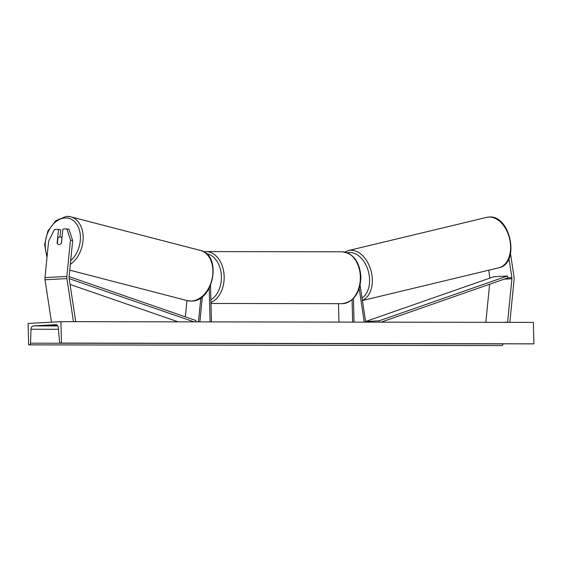 <?xml version="1.0" encoding="UTF-8"?>
<svg xmlns="http://www.w3.org/2000/svg" width="562" height="562" viewBox="0 0 562 562"><rect width="100%" height="100%" fill="white"/><g stroke="black" fill="none" stroke-linecap="round" stroke-linejoin="round"><path stroke-width="0.84" d="M59.994 236.911L60.696 229.872L58.49 229.331L57.12 243.142A3.899 2.677 -76.1 0 0 58.596 244.505A3.899 2.677 -76.1 0 0 59.151 244.554A3.899 2.677 -76.1 0 0 61.49 242.903L62.867 229.085L66.885 228.867L69.084 229.415L72.674 240.662L69.063 276.968A3.119 2.22 86.9 0 0 69.042 277.509A3.119 2.22 86.9 0 0 69.091 278.05L75.68 321.443L74.746 321.675M72.674 240.662L70.475 240.122L66.857 276.42A6.238 4.44 86.9 0 0 66.815 277.502A6.238 4.44 86.9 0 0 66.913 278.583L73.46 321.675M58.49 229.331L54.479 229.549L48.599 241.316L44.981 277.621A6.238 4.44 86.9 0 0 44.946 278.703A6.238 4.44 86.9 0 0 45.037 279.785L51.479 322.174M70.475 240.122L66.885 228.867M488.708 270.224L489.902 278.085M508.975 258.45L511.898 277.663A3.119 2.22 -93.1 0 1 511.94 278.204A3.119 2.22 -93.1 0 1 511.926 278.745L507.605 322.131L508.554 322.363M510.507 253.694L514.068 277.129A6.238 4.44 -93.1 0 1 514.167 278.211A6.238 4.44 -93.1 0 1 514.125 279.293L509.839 322.363M489.621 284.239L485.828 322.328M507.605 322.131L503.475 322.356M360.094 285.341L365.686 322.138M359.188 288.643L364.274 322.131M338.956 322.096L338.479 303.67M354.039 322.117L353.421 298.499M352.648 322.117L352.065 299.778M200.845 297.804L198.442 321.871M186.97 300.544L185.348 316.87M202.369 296.652L199.854 321.878M210.09 321.893L209.205 288.208M211.481 321.893L210.525 285.503M57.38 243.571L57.921 238.091A3.899 2.782 104.5 0 1 60.022 236.911A3.899 2.782 104.5 0 1 60.612 236.967A3.899 2.782 104.5 0 1 61.897 237.916L61.989 237.944M61.384 243.072L61.897 237.916M60.914 321.654L28.1 323.452L28.662 344.885L29.357 344.85A1.756 1.229 -89.9 0 0 30.545 343.178L31.001 329.248A3.513 2.466 90.1 0 1 33.369 325.897L55.786 324.667A3.513 2.466 90.1 0 1 55.884 324.667A3.513 2.466 90.1 0 1 58.322 327.744L59.509 341.591A1.756 1.229 -89.9 0 0 60.724 343.129A1.756 1.229 -89.9 0 0 60.773 343.129L61.469 343.087L60.914 321.654L533.338 322.398L533.9 343.832L61.469 343.087M57.191 325.201L46.857 325.489L56.994 325.047M502.976 343.825L502.969 343.923A1.756 1.229 -89.9 0 1 501.789 345.595L28.662 344.885M533.106 343.874A1.756 1.229 -89.9 0 0 533.155 343.874A1.756 1.229 -89.9 0 0 533.205 343.874L533.9 343.832M69.182 278.654L194.045 321.864M70.06 284.435L178.133 321.843M69.091 276.63L195.892 320.516L195.688 321.871M511.898 277.663L507.795 277.888L381.036 322.159M507.795 277.888L507.409 275.998L379.118 320.804L379.392 322.159M379.118 320.804L365.595 321.548M507.409 275.998L493.738 276.75L365.588 321.506M66.913 278.583L45.037 279.785M66.857 276.42L44.981 277.621M511.926 278.745L504.114 279.173M210.898 299.743A23.983 16.825 -89.9 0 0 221.4 276.602A23.983 16.825 -89.9 0 0 206.423 253.68M203.732 251.776L206.015 251.593A25.936 18.195 90.1 0 1 224.154 276.532A25.936 18.195 90.1 0 1 210.968 302.454M360.326 276.743A25.936 18.195 -89.9 0 0 342.181 251.804C353.428 253.392 359.673 261.709 360.909 276.771C360.298 292.858 354.025 301.829 342.103 303.677A25.936 18.195 -89.9 0 0 360.326 276.743M70.686 260.656A23.983 17.099 -75.5 0 0 80.183 233.897A23.983 17.099 -75.5 0 0 65.164 217.972A23.983 17.099 -75.5 0 0 48.423 231.34A23.983 17.099 -75.5 0 0 47.166 255.717M66.681 216.398A25.936 18.49 104.5 0 1 70.643 216.806A25.936 18.49 104.5 0 1 83.176 237.923A25.936 18.49 104.5 0 1 70.313 264.358M191.326 301.056A25.936 18.49 -75.5 0 0 212.359 277.459A25.936 18.49 -75.5 0 0 200.374 250.434C222.208 254.832 213.82 301.45 191.607 301.084L187.364 300.642A25.936 18.49 -75.5 0 0 191.326 301.056M57.774 325.939L33.369 325.897M501.789 345.595L29.357 344.85M533.205 343.874L60.773 343.129M58.455 329.29L31.001 329.248M502.969 343.923L30.545 343.178M498.768 267.807C520.377 263.768 510.739 214.782 489.031 217.03L486.657 217.375A25.936 17.324 76.5 0 1 488.835 217.065A25.936 17.324 76.5 0 1 509.903 240.15A25.936 17.324 76.5 0 1 498.768 267.807L362.406 300.551M362.378 300.382A25.936 17.324 -103.5 0 0 371.32 271.903A25.936 17.324 -103.5 0 0 350.562 250.266A25.936 17.324 -103.5 0 0 348.384 250.575L344.773 252.057M347.386 252.823A23.983 16.024 76.5 0 1 349.438 252.528A23.983 16.024 76.5 0 1 368.3 271.2A23.983 16.024 76.5 0 1 362.019 297.993M206.015 251.593L342.181 251.804M210.996 303.466L342.103 303.677M200.374 250.434L70.643 216.806L66.4 216.363L55.828 220.641L47.854 231.115L44.595 244.688L46.99 257.48M62.045 237.34L60.612 236.967M69.737 270.153L187.364 300.642M60.724 343.129L533.155 343.874M486.657 217.375L348.384 250.575"/></g></svg>
